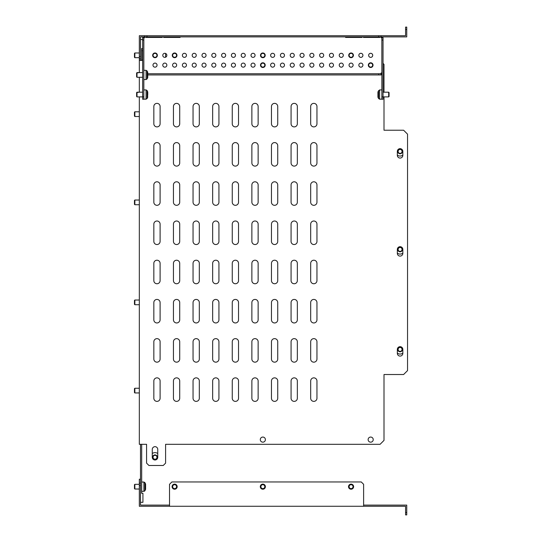 <?xml version="1.0" encoding="UTF-8"?>
<svg xmlns="http://www.w3.org/2000/svg" width="542" height="542" viewBox="0 0 542 542"><rect width="100%" height="100%" fill="white"/><g stroke="black" fill="none" stroke-linecap="round" stroke-linejoin="round"><path stroke-width="0.81" d="M370.681 57.371A2.039 2.039 0 0 0 372.72 55.331A2.039 2.039 0 0 0 370.681 53.292A2.039 2.039 0 0 0 368.641 55.331A2.039 2.039 0 0 0 370.681 57.371A2.039 2.039 0 0 1 368.641 55.331A2.039 2.039 0 0 1 370.681 53.292M360.877 67.174A2.039 2.039 0 0 0 362.916 65.135A2.039 2.039 0 0 0 360.877 63.096A2.039 2.039 0 0 0 358.838 65.135A2.039 2.039 0 0 0 360.877 67.174M360.877 57.371A2.039 2.039 0 0 0 362.916 55.331A2.039 2.039 0 0 0 360.877 53.292A2.039 2.039 0 0 0 358.838 55.331A2.039 2.039 0 0 0 360.877 57.371M351.074 67.174A2.039 2.039 0 0 0 353.113 65.135A2.039 2.039 0 0 0 351.074 63.096A2.039 2.039 0 0 0 349.034 65.135A2.039 2.039 0 0 0 351.074 67.174M341.27 67.174A2.039 2.039 0 0 0 343.31 65.135A2.039 2.039 0 0 0 341.27 63.096A2.039 2.039 0 0 0 339.231 65.135A2.039 2.039 0 0 0 341.27 67.174M341.27 57.371A2.039 2.039 0 0 0 343.31 55.331A2.039 2.039 0 0 0 341.27 53.292A2.039 2.039 0 0 0 339.231 55.331A2.039 2.039 0 0 0 341.27 57.371M331.467 67.174A2.039 2.039 0 0 0 333.506 65.135A2.039 2.039 0 0 0 331.467 63.096A2.039 2.039 0 0 0 329.428 65.135A2.039 2.039 0 0 0 331.467 67.174M331.467 57.371A2.039 2.039 0 0 0 333.506 55.331A2.039 2.039 0 0 0 331.467 53.292A2.039 2.039 0 0 0 329.428 55.331A2.039 2.039 0 0 0 331.467 57.371M321.663 67.174A2.039 2.039 0 0 0 323.703 65.135A2.039 2.039 0 0 0 321.663 63.096A2.039 2.039 0 0 0 319.624 65.135A2.039 2.039 0 0 0 321.663 67.174M321.663 57.371A2.039 2.039 0 0 0 323.703 55.331A2.039 2.039 0 0 0 321.663 53.292A2.039 2.039 0 0 0 319.624 55.331A2.039 2.039 0 0 0 321.663 57.371M311.86 67.174A2.039 2.039 0 0 0 313.899 65.135A2.039 2.039 0 0 0 311.86 63.096A2.039 2.039 0 0 0 309.821 65.135A2.039 2.039 0 0 0 311.86 67.174M311.86 57.371A2.039 2.039 0 0 0 313.899 55.331A2.039 2.039 0 0 0 311.86 53.292A2.039 2.039 0 0 0 309.821 55.331A2.039 2.039 0 0 0 311.86 57.371M302.057 67.174A2.039 2.039 0 0 0 304.096 65.135A2.039 2.039 0 0 0 302.057 63.096A2.039 2.039 0 0 0 300.017 65.135A2.039 2.039 0 0 0 302.057 67.174M302.057 57.371A2.039 2.039 0 0 0 304.096 55.331A2.039 2.039 0 0 0 302.057 53.292A2.039 2.039 0 0 0 300.017 55.331A2.039 2.039 0 0 0 302.057 57.371M292.253 67.174A2.039 2.039 0 0 0 294.292 65.135A2.039 2.039 0 0 0 292.253 63.096A2.039 2.039 0 0 0 290.214 65.135A2.039 2.039 0 0 0 292.253 67.174M292.253 57.371A2.039 2.039 0 0 0 294.292 55.331A2.039 2.039 0 0 0 292.253 53.292A2.039 2.039 0 0 0 290.214 55.331A2.039 2.039 0 0 0 292.253 57.371M282.45 67.174A2.039 2.039 0 0 0 284.489 65.135A2.039 2.039 0 0 0 282.45 63.096A2.039 2.039 0 0 0 280.41 65.135A2.039 2.039 0 0 0 282.45 67.174M282.45 57.371A2.039 2.039 0 0 0 284.489 55.331A2.039 2.039 0 0 0 282.45 53.292A2.039 2.039 0 0 0 280.41 55.331A2.039 2.039 0 0 0 282.45 57.371M272.646 67.174A2.039 2.039 0 0 0 274.686 65.135A2.039 2.039 0 0 0 272.646 63.096A2.039 2.039 0 0 0 270.607 65.135A2.039 2.039 0 0 0 272.646 67.174M272.646 57.371A2.039 2.039 0 0 0 274.686 55.331A2.039 2.039 0 0 0 272.646 53.292A2.039 2.039 0 0 0 270.607 55.331A2.039 2.039 0 0 0 272.646 57.371M253.039 67.174A2.039 2.039 0 0 0 255.079 65.135A2.039 2.039 0 0 0 253.039 63.096A2.039 2.039 0 0 0 251 65.135A2.039 2.039 0 0 0 253.039 67.174M253.039 57.371A2.039 2.039 0 0 0 255.079 55.331A2.039 2.039 0 0 0 253.039 53.292A2.039 2.039 0 0 0 251 55.331A2.039 2.039 0 0 0 253.039 57.371M243.236 67.174A2.039 2.039 0 0 0 245.275 65.135A2.039 2.039 0 0 0 243.236 63.096A2.039 2.039 0 0 0 241.197 65.135A2.039 2.039 0 0 0 243.236 67.174M243.236 57.371A2.039 2.039 0 0 0 245.275 55.331A2.039 2.039 0 0 0 243.236 53.292A2.039 2.039 0 0 0 241.197 55.331A2.039 2.039 0 0 0 243.236 57.371M233.433 67.174A2.039 2.039 0 0 0 235.472 65.135A2.039 2.039 0 0 0 233.433 63.096A2.039 2.039 0 0 0 231.393 65.135A2.039 2.039 0 0 0 233.433 67.174M233.433 57.371A2.039 2.039 0 0 0 235.472 55.331A2.039 2.039 0 0 0 233.433 53.292A2.039 2.039 0 0 0 231.393 55.331A2.039 2.039 0 0 0 233.433 57.371M223.629 67.174A2.039 2.039 0 0 0 225.668 65.135A2.039 2.039 0 0 0 223.629 63.096A2.039 2.039 0 0 0 221.59 65.135A2.039 2.039 0 0 0 223.629 67.174M223.629 57.371A2.039 2.039 0 0 0 225.668 55.331A2.039 2.039 0 0 0 223.629 53.292A2.039 2.039 0 0 0 221.59 55.331A2.039 2.039 0 0 0 223.629 57.371M213.826 67.174A2.039 2.039 0 0 0 215.865 65.135A2.039 2.039 0 0 0 213.826 63.096A2.039 2.039 0 0 0 211.787 65.135A2.039 2.039 0 0 0 213.826 67.174M213.826 57.371A2.039 2.039 0 0 0 215.865 55.331A2.039 2.039 0 0 0 213.826 53.292A2.039 2.039 0 0 0 211.787 55.331A2.039 2.039 0 0 0 213.826 57.371M204.022 67.174A2.039 2.039 0 0 0 206.062 65.135A2.039 2.039 0 0 0 204.022 63.096A2.039 2.039 0 0 0 201.99 65.135A2.039 2.039 0 0 0 204.022 67.174M204.022 57.371A2.039 2.039 0 0 0 206.062 55.331A2.039 2.039 0 0 0 204.022 53.292A2.039 2.039 0 0 0 201.99 55.331A2.039 2.039 0 0 0 204.022 57.371M194.226 67.174A2.039 2.039 0 0 0 196.258 65.135A2.039 2.039 0 0 0 194.226 63.096A2.039 2.039 0 0 0 192.186 65.135A2.039 2.039 0 0 0 194.226 67.174M194.226 57.371A2.039 2.039 0 0 0 196.258 55.331A2.039 2.039 0 0 0 194.226 53.292A2.039 2.039 0 0 0 192.186 55.331A2.039 2.039 0 0 0 194.226 57.371M184.422 67.174A2.039 2.039 0 0 0 186.462 65.135A2.039 2.039 0 0 0 184.422 63.096A2.039 2.039 0 0 0 182.383 65.135A2.039 2.039 0 0 0 184.422 67.174M184.422 57.371A2.039 2.039 0 0 0 186.462 55.331A2.039 2.039 0 0 0 184.422 53.292A2.039 2.039 0 0 0 182.383 55.331A2.039 2.039 0 0 0 184.422 57.371M174.619 67.174A2.039 2.039 0 0 0 176.658 65.135A2.039 2.039 0 0 0 174.619 63.096A2.039 2.039 0 0 0 172.58 65.135A2.039 2.039 0 0 0 174.619 67.174M164.815 67.174A2.039 2.039 0 0 0 166.855 65.135A2.039 2.039 0 0 0 164.815 63.096A2.039 2.039 0 0 0 162.776 65.135A2.039 2.039 0 0 0 164.815 67.174M164.815 57.371A2.039 2.039 0 0 0 166.855 55.331A2.039 2.039 0 0 0 164.815 53.292A2.039 2.039 0 0 0 162.776 55.331A2.039 2.039 0 0 0 164.815 57.371M155.012 67.174A2.039 2.039 0 0 0 157.051 65.135A2.039 2.039 0 0 0 155.012 63.096A2.039 2.039 0 0 0 152.973 65.135A2.039 2.039 0 0 0 155.012 67.174M153.047 457.258A1.958 1.958 0 0 0 155.012 459.216A1.958 1.958 0 0 0 156.97 457.258A1.958 1.958 0 0 0 155.012 455.3A1.958 1.958 0 0 0 153.047 457.258M152.654 457.258A2.351 2.351 0 0 0 155.012 459.609A2.351 2.351 0 0 0 157.363 457.258A2.351 2.351 0 0 0 155.012 454.907A2.351 2.351 0 0 0 152.654 457.258M157.756 453.532A4.627 4.627 0 0 0 152.268 453.532M398.234 348.777A1.958 1.958 0 0 0 399.44 351.277A1.958 1.958 0 0 0 401.94 350.071A1.958 1.958 0 0 0 400.734 347.571A1.958 1.958 0 0 0 398.234 348.777M397.869 348.648A2.351 2.351 0 0 0 399.312 351.643A2.351 2.351 0 0 0 402.306 350.2A2.351 2.351 0 0 0 400.863 347.205A2.351 2.351 0 0 0 397.869 348.648M398.126 249.435A1.958 1.958 0 0 0 400.084 251.393A1.958 1.958 0 0 0 402.049 249.435A1.958 1.958 0 0 0 400.084 247.47A1.958 1.958 0 0 0 398.126 249.435M397.733 249.435A2.351 2.351 0 0 0 400.084 251.786A2.351 2.351 0 0 0 402.442 249.435A2.351 2.351 0 0 0 400.084 247.077A2.351 2.351 0 0 0 397.733 249.435M398.126 151.401A1.958 1.958 0 0 0 400.084 153.366A1.958 1.958 0 0 0 402.049 151.401A1.958 1.958 0 0 0 400.084 149.443A1.958 1.958 0 0 0 398.126 151.401M397.733 151.401A2.351 2.351 0 0 0 400.084 153.759A2.351 2.351 0 0 0 402.442 151.401A2.351 2.351 0 0 0 400.084 149.05A2.351 2.351 0 0 0 397.733 151.401M134.856 388.241L134.856 392.95L134.463 392.557L134.463 388.634L134.856 388.241L139.328 388.241M134.856 304.719L139.328 304.719L134.856 304.719L134.463 304.333L134.856 304.719L134.856 300.017L139.328 300.017M134.463 300.41L134.856 300.017L134.463 300.41L134.463 304.333M134.856 116.476L134.856 111.828M134.463 116.09L134.463 112.214M134.856 200.025L134.463 200.418L134.463 204.341L134.856 204.734L134.856 200.025L139.328 200.025M134.856 204.734L139.328 204.734L134.856 204.734M310.681 398.241A3.137 3.137 0 0 0 313.818 401.378A3.137 3.137 0 0 0 316.955 398.241A3.137 3.137 0 0 1 313.818 401.378A3.137 3.137 0 0 1 310.681 398.241L310.681 380.992A3.137 3.137 0 0 1 313.818 377.855A3.137 3.137 0 0 1 316.955 380.992L316.955 398.241M310.681 359.034A3.137 3.137 0 0 0 313.818 362.171A3.137 3.137 0 0 0 316.955 359.034A3.137 3.137 0 0 1 313.818 362.171A3.137 3.137 0 0 1 310.681 359.034L310.681 341.778A3.137 3.137 0 0 1 313.818 338.642A3.137 3.137 0 0 1 316.955 341.778L316.955 359.034M310.681 319.821A3.137 3.137 0 0 0 313.818 322.957A3.137 3.137 0 0 0 316.955 319.821A3.137 3.137 0 0 1 313.818 322.957A3.137 3.137 0 0 1 310.681 319.821L310.681 302.565A3.137 3.137 0 0 1 313.818 299.428A3.137 3.137 0 0 1 316.955 302.565L316.955 319.821M310.681 280.607A3.137 3.137 0 0 0 313.818 283.744A3.137 3.137 0 0 0 316.955 280.607A3.137 3.137 0 0 1 313.818 283.744A3.137 3.137 0 0 1 310.681 280.607L310.681 263.351A3.137 3.137 0 0 1 313.818 260.214A3.137 3.137 0 0 1 316.955 263.351L316.955 280.607M310.681 241.393A3.137 3.137 0 0 0 313.818 244.53A3.137 3.137 0 0 0 316.955 241.393A3.137 3.137 0 0 1 313.818 244.53A3.137 3.137 0 0 1 310.681 241.393L310.681 224.144A3.137 3.137 0 0 1 313.818 221.007A3.137 3.137 0 0 1 316.955 224.144L316.955 241.393M310.681 202.18A3.137 3.137 0 0 0 313.818 205.316A3.137 3.137 0 0 0 316.955 202.18A3.137 3.137 0 0 1 313.818 205.316A3.137 3.137 0 0 1 310.681 202.18L310.681 184.93A3.137 3.137 0 0 1 313.818 181.794A3.137 3.137 0 0 1 316.955 184.93L316.955 202.18M310.681 162.973A3.137 3.137 0 0 0 313.818 166.109A3.137 3.137 0 0 0 316.955 162.973A3.137 3.137 0 0 1 313.818 166.109A3.137 3.137 0 0 1 310.681 162.973L310.681 145.717A3.137 3.137 0 0 1 313.818 142.58A3.137 3.137 0 0 1 316.955 145.717L316.955 162.973M310.681 123.759A3.137 3.137 0 0 0 313.818 126.896A3.137 3.137 0 0 0 316.955 123.759A3.137 3.137 0 0 1 313.818 126.896A3.137 3.137 0 0 1 310.681 123.759L310.681 106.503A3.137 3.137 0 0 1 313.818 103.366A3.137 3.137 0 0 1 316.955 106.503L316.955 123.759M291.074 398.241A3.137 3.137 0 0 0 294.211 401.378A3.137 3.137 0 0 0 297.348 398.241A3.137 3.137 0 0 1 294.211 401.378A3.137 3.137 0 0 1 291.074 398.241L291.074 380.992A3.137 3.137 0 0 1 294.211 377.855A3.137 3.137 0 0 1 297.348 380.992L297.348 398.241M291.074 359.034A3.137 3.137 0 0 0 294.211 362.171A3.137 3.137 0 0 0 297.348 359.034A3.137 3.137 0 0 1 294.211 362.171A3.137 3.137 0 0 1 291.074 359.034L291.074 341.778A3.137 3.137 0 0 1 294.211 338.642A3.137 3.137 0 0 1 297.348 341.778L297.348 359.034M291.074 319.821A3.137 3.137 0 0 0 294.211 322.957A3.137 3.137 0 0 0 297.348 319.821A3.137 3.137 0 0 1 294.211 322.957A3.137 3.137 0 0 1 291.074 319.821L291.074 302.565A3.137 3.137 0 0 1 294.211 299.428A3.137 3.137 0 0 1 297.348 302.565L297.348 319.821M291.074 280.607A3.137 3.137 0 0 0 294.211 283.744A3.137 3.137 0 0 0 297.348 280.607A3.137 3.137 0 0 1 294.211 283.744A3.137 3.137 0 0 1 291.074 280.607L291.074 263.351A3.137 3.137 0 0 1 294.211 260.214A3.137 3.137 0 0 1 297.348 263.351L297.348 280.607M291.074 241.393A3.137 3.137 0 0 0 294.211 244.53A3.137 3.137 0 0 0 297.348 241.393A3.137 3.137 0 0 1 294.211 244.53A3.137 3.137 0 0 1 291.074 241.393L291.074 224.144A3.137 3.137 0 0 1 294.211 221.007A3.137 3.137 0 0 1 297.348 224.144L297.348 241.393M291.074 202.18A3.137 3.137 0 0 0 294.211 205.316A3.137 3.137 0 0 0 297.348 202.18A3.137 3.137 0 0 1 294.211 205.316A3.137 3.137 0 0 1 291.074 202.18L291.074 184.93A3.137 3.137 0 0 1 294.211 181.794A3.137 3.137 0 0 1 297.348 184.93L297.348 202.18M291.074 162.973A3.137 3.137 0 0 0 294.211 166.109A3.137 3.137 0 0 0 297.348 162.973A3.137 3.137 0 0 1 294.211 166.109A3.137 3.137 0 0 1 291.074 162.973L291.074 145.717A3.137 3.137 0 0 1 294.211 142.58A3.137 3.137 0 0 1 297.348 145.717L297.348 162.973M291.074 123.759A3.137 3.137 0 0 0 294.211 126.896A3.137 3.137 0 0 0 297.348 123.759A3.137 3.137 0 0 1 294.211 126.896A3.137 3.137 0 0 1 291.074 123.759L291.074 106.503A3.137 3.137 0 0 1 294.211 103.366A3.137 3.137 0 0 1 297.348 106.503L297.348 123.759M271.467 398.241A3.137 3.137 0 0 0 274.604 401.378A3.137 3.137 0 0 0 277.741 398.241A3.137 3.137 0 0 1 274.604 401.378A3.137 3.137 0 0 1 271.467 398.241L271.467 380.992A3.137 3.137 0 0 1 274.604 377.855A3.137 3.137 0 0 1 277.741 380.992L277.741 398.241M271.467 359.034A3.137 3.137 0 0 0 274.604 362.171A3.137 3.137 0 0 0 277.741 359.034A3.137 3.137 0 0 1 274.604 362.171A3.137 3.137 0 0 1 271.467 359.034L271.467 341.778A3.137 3.137 0 0 1 274.604 338.642A3.137 3.137 0 0 1 277.741 341.778L277.741 359.034M271.467 319.821A3.137 3.137 0 0 0 274.604 322.957A3.137 3.137 0 0 0 277.741 319.821A3.137 3.137 0 0 1 274.604 322.957A3.137 3.137 0 0 1 271.467 319.821L271.467 302.565A3.137 3.137 0 0 1 274.604 299.428A3.137 3.137 0 0 1 277.741 302.565L277.741 319.821M271.467 280.607A3.137 3.137 0 0 0 274.604 283.744A3.137 3.137 0 0 0 277.741 280.607A3.137 3.137 0 0 1 274.604 283.744A3.137 3.137 0 0 1 271.467 280.607L271.467 263.351A3.137 3.137 0 0 1 274.604 260.214A3.137 3.137 0 0 1 277.741 263.351L277.741 280.607M271.467 202.18A3.137 3.137 0 0 0 274.604 205.316A3.137 3.137 0 0 0 277.741 202.18A3.137 3.137 0 0 1 274.604 205.316A3.137 3.137 0 0 1 271.467 202.18L271.467 184.93A3.137 3.137 0 0 1 274.604 181.794A3.137 3.137 0 0 1 277.741 184.93L277.741 202.18M271.467 162.973A3.137 3.137 0 0 0 274.604 166.109A3.137 3.137 0 0 0 277.741 162.973A3.137 3.137 0 0 1 274.604 166.109A3.137 3.137 0 0 1 271.467 162.973L271.467 145.717A3.137 3.137 0 0 1 274.604 142.58A3.137 3.137 0 0 1 277.741 145.717L277.741 162.973M271.467 123.759A3.137 3.137 0 0 0 274.604 126.896A3.137 3.137 0 0 0 277.741 123.759A3.137 3.137 0 0 1 274.604 126.896A3.137 3.137 0 0 1 271.467 123.759L271.467 106.503A3.137 3.137 0 0 1 274.604 103.366A3.137 3.137 0 0 1 277.741 106.503L277.741 123.759M251.867 398.241A3.137 3.137 0 0 0 255.004 401.378A3.137 3.137 0 0 0 258.141 398.241A3.137 3.137 0 0 1 255.004 401.378A3.137 3.137 0 0 1 251.867 398.241L251.867 380.992A3.137 3.137 0 0 1 255.004 377.855A3.137 3.137 0 0 1 258.141 380.992L258.141 398.241M251.867 359.034A3.137 3.137 0 0 0 255.004 362.171A3.137 3.137 0 0 0 258.141 359.034A3.137 3.137 0 0 1 255.004 362.171A3.137 3.137 0 0 1 251.867 359.034L251.867 341.778A3.137 3.137 0 0 1 255.004 338.642A3.137 3.137 0 0 1 258.141 341.778L258.141 359.034M251.867 319.821A3.137 3.137 0 0 0 255.004 322.957A3.137 3.137 0 0 0 258.141 319.821A3.137 3.137 0 0 1 255.004 322.957A3.137 3.137 0 0 1 251.867 319.821L251.867 302.565A3.137 3.137 0 0 1 255.004 299.428A3.137 3.137 0 0 1 258.141 302.565L258.141 319.821M251.867 280.607A3.137 3.137 0 0 0 255.004 283.744A3.137 3.137 0 0 0 258.141 280.607A3.137 3.137 0 0 1 255.004 283.744A3.137 3.137 0 0 1 251.867 280.607L251.867 263.351A3.137 3.137 0 0 1 255.004 260.214A3.137 3.137 0 0 1 258.141 263.351L258.141 280.607M251.867 202.18A3.137 3.137 0 0 0 255.004 205.316A3.137 3.137 0 0 0 258.141 202.18A3.137 3.137 0 0 1 255.004 205.316A3.137 3.137 0 0 1 251.867 202.18L251.867 184.93A3.137 3.137 0 0 1 255.004 181.794A3.137 3.137 0 0 1 258.141 184.93L258.141 202.18M251.867 162.973A3.137 3.137 0 0 0 255.004 166.109A3.137 3.137 0 0 0 258.141 162.973A3.137 3.137 0 0 1 255.004 166.109A3.137 3.137 0 0 1 251.867 162.973L251.867 145.717A3.137 3.137 0 0 1 255.004 142.58A3.137 3.137 0 0 1 258.141 145.717L258.141 162.973M251.867 123.759A3.137 3.137 0 0 0 255.004 126.896A3.137 3.137 0 0 0 258.141 123.759A3.137 3.137 0 0 1 255.004 126.896A3.137 3.137 0 0 1 251.867 123.759L251.867 106.503A3.137 3.137 0 0 1 255.004 103.366A3.137 3.137 0 0 1 258.141 106.503L258.141 123.759M232.261 398.241A3.137 3.137 0 0 0 235.397 401.378A3.137 3.137 0 0 0 238.534 398.241A3.137 3.137 0 0 1 235.397 401.378A3.137 3.137 0 0 1 232.261 398.241L232.261 380.992A3.137 3.137 0 0 1 235.397 377.855A3.137 3.137 0 0 1 238.534 380.992L238.534 398.241M232.261 359.034A3.137 3.137 0 0 0 235.397 362.171A3.137 3.137 0 0 0 238.534 359.034A3.137 3.137 0 0 1 235.397 362.171A3.137 3.137 0 0 1 232.261 359.034L232.261 341.778A3.137 3.137 0 0 1 235.397 338.642A3.137 3.137 0 0 1 238.534 341.778L238.534 359.034M232.261 319.821A3.137 3.137 0 0 0 235.397 322.957A3.137 3.137 0 0 0 238.534 319.821A3.137 3.137 0 0 1 235.397 322.957A3.137 3.137 0 0 1 232.261 319.821L232.261 302.565A3.137 3.137 0 0 1 235.397 299.428A3.137 3.137 0 0 1 238.534 302.565L238.534 319.821M232.261 280.607A3.137 3.137 0 0 0 235.397 283.744A3.137 3.137 0 0 0 238.534 280.607A3.137 3.137 0 0 1 235.397 283.744A3.137 3.137 0 0 1 232.261 280.607L232.261 263.351A3.137 3.137 0 0 1 235.397 260.214A3.137 3.137 0 0 1 238.534 263.351L238.534 280.607M232.261 241.393A3.137 3.137 0 0 0 235.397 244.53A3.137 3.137 0 0 0 238.534 241.393A3.137 3.137 0 0 1 235.397 244.53A3.137 3.137 0 0 1 232.261 241.393L232.261 224.144A3.137 3.137 0 0 1 235.397 221.007A3.137 3.137 0 0 1 238.534 224.144L238.534 241.393M232.261 202.18A3.137 3.137 0 0 0 235.397 205.316A3.137 3.137 0 0 0 238.534 202.18A3.137 3.137 0 0 1 235.397 205.316A3.137 3.137 0 0 1 232.261 202.18L232.261 184.93A3.137 3.137 0 0 1 235.397 181.794A3.137 3.137 0 0 1 238.534 184.93L238.534 202.18M232.261 162.973A3.137 3.137 0 0 0 235.397 166.109A3.137 3.137 0 0 0 238.534 162.973A3.137 3.137 0 0 1 235.397 166.109A3.137 3.137 0 0 1 232.261 162.973L232.261 145.717A3.137 3.137 0 0 1 235.397 142.58A3.137 3.137 0 0 1 238.534 145.717L238.534 162.973M232.261 123.759A3.137 3.137 0 0 0 235.397 126.896A3.137 3.137 0 0 0 238.534 123.759A3.137 3.137 0 0 1 235.397 126.896A3.137 3.137 0 0 1 232.261 123.759L232.261 106.503A3.137 3.137 0 0 1 235.397 103.366A3.137 3.137 0 0 1 238.534 106.503L238.534 123.759M212.654 398.241A3.137 3.137 0 0 0 215.791 401.378A3.137 3.137 0 0 0 218.927 398.241A3.137 3.137 0 0 1 215.791 401.378A3.137 3.137 0 0 1 212.654 398.241L212.654 380.992A3.137 3.137 0 0 1 215.791 377.855A3.137 3.137 0 0 1 218.927 380.992L218.927 398.241M212.654 359.034A3.137 3.137 0 0 0 215.791 362.171A3.137 3.137 0 0 0 218.927 359.034A3.137 3.137 0 0 1 215.791 362.171A3.137 3.137 0 0 1 212.654 359.034L212.654 341.778A3.137 3.137 0 0 1 215.791 338.642A3.137 3.137 0 0 1 218.927 341.778L218.927 359.034M212.654 319.821A3.137 3.137 0 0 0 215.791 322.957A3.137 3.137 0 0 0 218.927 319.821A3.137 3.137 0 0 1 215.791 322.957A3.137 3.137 0 0 1 212.654 319.821L212.654 302.565A3.137 3.137 0 0 1 215.791 299.428A3.137 3.137 0 0 1 218.927 302.565L218.927 319.821M212.654 280.607A3.137 3.137 0 0 0 215.791 283.744A3.137 3.137 0 0 0 218.927 280.607A3.137 3.137 0 0 1 215.791 283.744A3.137 3.137 0 0 1 212.654 280.607L212.654 263.351A3.137 3.137 0 0 1 215.791 260.214A3.137 3.137 0 0 1 218.927 263.351L218.927 280.607M212.654 241.393A3.137 3.137 0 0 0 215.791 244.53A3.137 3.137 0 0 0 218.927 241.393A3.137 3.137 0 0 1 215.791 244.53A3.137 3.137 0 0 1 212.654 241.393L212.654 224.144A3.137 3.137 0 0 1 215.791 221.007A3.137 3.137 0 0 1 218.927 224.144L218.927 241.393M212.654 202.18A3.137 3.137 0 0 0 215.791 205.316A3.137 3.137 0 0 0 218.927 202.18A3.137 3.137 0 0 1 215.791 205.316A3.137 3.137 0 0 1 212.654 202.18L212.654 184.93A3.137 3.137 0 0 1 215.791 181.794A3.137 3.137 0 0 1 218.927 184.93L218.927 202.18M212.654 162.973A3.137 3.137 0 0 0 215.791 166.109A3.137 3.137 0 0 0 218.927 162.973A3.137 3.137 0 0 1 215.791 166.109A3.137 3.137 0 0 1 212.654 162.973L212.654 145.717A3.137 3.137 0 0 1 215.791 142.58A3.137 3.137 0 0 1 218.927 145.717L218.927 162.973M212.654 123.759A3.137 3.137 0 0 0 215.791 126.896A3.137 3.137 0 0 0 218.927 123.759A3.137 3.137 0 0 1 215.791 126.896A3.137 3.137 0 0 1 212.654 123.759L212.654 106.503A3.137 3.137 0 0 1 215.791 103.366A3.137 3.137 0 0 1 218.927 106.503L218.927 123.759M193.047 398.241A3.137 3.137 0 0 0 196.184 401.378A3.137 3.137 0 0 0 199.32 398.241A3.137 3.137 0 0 1 196.184 401.378A3.137 3.137 0 0 1 193.047 398.241L193.047 380.992A3.137 3.137 0 0 1 196.184 377.855A3.137 3.137 0 0 1 199.32 380.992L199.32 398.241M193.047 359.034A3.137 3.137 0 0 0 196.184 362.171A3.137 3.137 0 0 0 199.32 359.034A3.137 3.137 0 0 1 196.184 362.171A3.137 3.137 0 0 1 193.047 359.034L193.047 341.778A3.137 3.137 0 0 1 196.184 338.642A3.137 3.137 0 0 1 199.32 341.778L199.32 359.034M193.047 319.821A3.137 3.137 0 0 0 196.184 322.957A3.137 3.137 0 0 0 199.32 319.821A3.137 3.137 0 0 1 196.184 322.957A3.137 3.137 0 0 1 193.047 319.821L193.047 302.565A3.137 3.137 0 0 1 196.184 299.428A3.137 3.137 0 0 1 199.32 302.565L199.32 319.821M193.047 280.607A3.137 3.137 0 0 0 196.184 283.744A3.137 3.137 0 0 0 199.32 280.607A3.137 3.137 0 0 1 196.184 283.744A3.137 3.137 0 0 1 193.047 280.607L193.047 263.351A3.137 3.137 0 0 1 196.184 260.214A3.137 3.137 0 0 1 199.32 263.351L199.32 280.607M193.047 202.18A3.137 3.137 0 0 0 196.184 205.316A3.137 3.137 0 0 0 199.32 202.18A3.137 3.137 0 0 1 196.184 205.316A3.137 3.137 0 0 1 193.047 202.18L193.047 184.93A3.137 3.137 0 0 1 196.184 181.794A3.137 3.137 0 0 1 199.32 184.93L199.32 202.18M193.047 162.973A3.137 3.137 0 0 0 196.184 166.109A3.137 3.137 0 0 0 199.32 162.973A3.137 3.137 0 0 1 196.184 166.109A3.137 3.137 0 0 1 193.047 162.973L193.047 145.717A3.137 3.137 0 0 1 196.184 142.58A3.137 3.137 0 0 1 199.32 145.717L199.32 162.973M193.047 123.759A3.137 3.137 0 0 0 196.184 126.896A3.137 3.137 0 0 0 199.32 123.759A3.137 3.137 0 0 1 196.184 126.896A3.137 3.137 0 0 1 193.047 123.759L193.047 106.503A3.137 3.137 0 0 1 196.184 103.366A3.137 3.137 0 0 1 199.32 106.503L199.32 123.759M173.44 398.241A3.137 3.137 0 0 0 176.577 401.378A3.137 3.137 0 0 0 179.714 398.241A3.137 3.137 0 0 1 176.577 401.378A3.137 3.137 0 0 1 173.44 398.241L173.44 380.992A3.137 3.137 0 0 1 176.577 377.855A3.137 3.137 0 0 1 179.714 380.992L179.714 398.241M173.44 359.034A3.137 3.137 0 0 0 176.577 362.171A3.137 3.137 0 0 0 179.714 359.034A3.137 3.137 0 0 1 176.577 362.171A3.137 3.137 0 0 1 173.44 359.034L173.44 341.778A3.137 3.137 0 0 1 176.577 338.642A3.137 3.137 0 0 1 179.714 341.778L179.714 359.034M173.44 319.821A3.137 3.137 0 0 0 176.577 322.957A3.137 3.137 0 0 0 179.714 319.821A3.137 3.137 0 0 1 176.577 322.957A3.137 3.137 0 0 1 173.44 319.821L173.44 302.565A3.137 3.137 0 0 1 176.577 299.428A3.137 3.137 0 0 1 179.714 302.565L179.714 319.821M173.44 280.607A3.137 3.137 0 0 0 176.577 283.744A3.137 3.137 0 0 0 179.714 280.607A3.137 3.137 0 0 1 176.577 283.744A3.137 3.137 0 0 1 173.44 280.607L173.44 263.351A3.137 3.137 0 0 1 176.577 260.214A3.137 3.137 0 0 1 179.714 263.351L179.714 280.607M173.44 241.393A3.137 3.137 0 0 0 176.577 244.53A3.137 3.137 0 0 0 179.714 241.393A3.137 3.137 0 0 1 176.577 244.53A3.137 3.137 0 0 1 173.44 241.393L173.44 224.144A3.137 3.137 0 0 1 176.577 221.007A3.137 3.137 0 0 1 179.714 224.144L179.714 241.393M173.44 202.18A3.137 3.137 0 0 0 176.577 205.316A3.137 3.137 0 0 0 179.714 202.18A3.137 3.137 0 0 1 176.577 205.316A3.137 3.137 0 0 1 173.44 202.18L173.44 184.93A3.137 3.137 0 0 1 176.577 181.794A3.137 3.137 0 0 1 179.714 184.93L179.714 202.18M173.44 162.973A3.137 3.137 0 0 0 176.577 166.109A3.137 3.137 0 0 0 179.714 162.973A3.137 3.137 0 0 1 176.577 166.109A3.137 3.137 0 0 1 173.44 162.973L173.44 145.717A3.137 3.137 0 0 1 176.577 142.58A3.137 3.137 0 0 1 179.714 145.717L179.714 162.973M173.44 123.759A3.137 3.137 0 0 0 176.577 126.896A3.137 3.137 0 0 0 179.714 123.759A3.137 3.137 0 0 1 176.577 126.896A3.137 3.137 0 0 1 173.44 123.759L173.44 106.503A3.137 3.137 0 0 1 176.577 103.366A3.137 3.137 0 0 1 179.714 106.503L179.714 123.759M153.833 398.241A3.137 3.137 0 0 0 156.97 401.378A3.137 3.137 0 0 0 160.107 398.241A3.137 3.137 0 0 1 156.97 401.378A3.137 3.137 0 0 1 153.833 398.241L153.833 380.992A3.137 3.137 0 0 1 156.97 377.855A3.137 3.137 0 0 1 160.107 380.992L160.107 398.241M153.833 359.034A3.137 3.137 0 0 0 156.97 362.171A3.137 3.137 0 0 0 160.107 359.034A3.137 3.137 0 0 1 156.97 362.171A3.137 3.137 0 0 1 153.833 359.034L153.833 341.778A3.137 3.137 0 0 1 156.97 338.642A3.137 3.137 0 0 1 160.107 341.778L160.107 359.034M153.833 319.821A3.137 3.137 0 0 0 156.97 322.957A3.137 3.137 0 0 0 160.107 319.821A3.137 3.137 0 0 1 156.97 322.957A3.137 3.137 0 0 1 153.833 319.821L153.833 302.565A3.137 3.137 0 0 1 156.97 299.428A3.137 3.137 0 0 1 160.107 302.565L160.107 319.821M153.833 280.607A3.137 3.137 0 0 0 156.97 283.744A3.137 3.137 0 0 0 160.107 280.607A3.137 3.137 0 0 1 156.97 283.744A3.137 3.137 0 0 1 153.833 280.607L153.833 263.351A3.137 3.137 0 0 1 156.97 260.214A3.137 3.137 0 0 1 160.107 263.351L160.107 280.607M153.833 241.393A3.137 3.137 0 0 0 156.97 244.53A3.137 3.137 0 0 0 160.107 241.393A3.137 3.137 0 0 1 156.97 244.53A3.137 3.137 0 0 1 153.833 241.393L153.833 224.144A3.137 3.137 0 0 1 156.97 221.007A3.137 3.137 0 0 1 160.107 224.144L160.107 241.393M153.833 202.18A3.137 3.137 0 0 0 156.97 205.316A3.137 3.137 0 0 0 160.107 202.18A3.137 3.137 0 0 1 156.97 205.316A3.137 3.137 0 0 1 153.833 202.18L153.833 184.93A3.137 3.137 0 0 1 156.97 181.794A3.137 3.137 0 0 1 160.107 184.93L160.107 202.18M397.34 155.324A2.744 2.744 0 0 0 400.084 158.068A2.744 2.744 0 0 0 402.835 155.324A2.744 2.744 0 0 1 400.084 158.068A2.744 2.744 0 0 1 397.34 155.324L397.34 151.401A2.744 2.744 0 0 1 400.084 148.657A2.744 2.744 0 0 1 402.835 151.401L402.835 155.324M397.34 353.343A2.744 2.744 0 0 0 400.084 356.087A2.744 2.744 0 0 0 402.835 353.343A2.744 2.744 0 0 1 400.084 356.087A2.744 2.744 0 0 1 397.34 353.343L397.34 349.427A2.744 2.744 0 0 1 400.084 346.677A2.744 2.744 0 0 1 402.835 349.427L402.835 353.343M153.833 123.759A3.137 3.137 0 0 0 156.97 126.896A3.137 3.137 0 0 0 160.107 123.759A3.137 3.137 0 0 1 156.97 126.896A3.137 3.137 0 0 1 153.833 123.759L153.833 106.503A3.137 3.137 0 0 1 156.97 103.366A3.137 3.137 0 0 1 160.107 106.503L160.107 123.759M152.268 449.413A2.744 2.744 0 0 1 155.012 446.669A2.744 2.744 0 0 1 157.756 449.413L157.756 457.258A2.744 2.744 0 0 1 155.012 460.002A2.744 2.744 0 0 1 152.268 457.258L152.268 449.413A2.744 2.744 0 0 1 155.012 446.669A2.744 2.744 0 0 1 157.756 449.413M153.833 162.973A3.137 3.137 0 0 0 156.97 166.109A3.137 3.137 0 0 0 160.107 162.973A3.137 3.137 0 0 1 156.97 166.109A3.137 3.137 0 0 1 153.833 162.973L153.833 145.717A3.137 3.137 0 0 1 156.97 142.58A3.137 3.137 0 0 1 160.107 145.717L160.107 162.973M353.425 486.669A2.351 2.351 0 0 0 351.074 484.318A2.351 2.351 0 0 0 348.716 486.669A2.351 2.351 0 0 0 351.074 489.019A2.351 2.351 0 0 0 353.425 486.669M349.109 486.669A1.958 1.958 0 0 0 351.074 488.627A1.958 1.958 0 0 0 353.032 486.669A1.958 1.958 0 0 0 351.074 484.704A1.958 1.958 0 0 0 349.109 486.669M265.194 486.669A2.351 2.351 0 0 0 262.843 484.318A2.351 2.351 0 0 0 260.492 486.669A2.351 2.351 0 0 0 262.843 489.019A2.351 2.351 0 0 0 265.194 486.669M260.885 486.669A1.958 1.958 0 0 0 262.843 488.627A1.958 1.958 0 0 0 264.808 486.669A1.958 1.958 0 0 0 262.843 484.704A1.958 1.958 0 0 0 260.885 486.669M176.97 486.669A2.351 2.351 0 0 0 174.619 484.318A2.351 2.351 0 0 0 172.261 486.669A2.351 2.351 0 0 0 174.619 489.019A2.351 2.351 0 0 0 176.97 486.669M172.654 486.669A1.958 1.958 0 0 0 174.619 488.627A1.958 1.958 0 0 0 176.577 486.669A1.958 1.958 0 0 0 174.619 484.704A1.958 1.958 0 0 0 172.654 486.669M134.856 484.318L134.463 484.704L134.856 484.318L134.856 489.019L134.463 488.627L134.856 489.019L134.463 488.627L134.463 484.704L134.856 484.318L139.328 484.318M145.602 488.715L144.951 490.659L145.602 489.121A1.179 1.179 0 0 1 145.466 489.67L145.466 483.667L143.908 482.041L141.679 482.041M145.466 489.67L144.951 490.659A1.179 1.179 0 0 1 143.908 491.296L143.908 482.041L144.951 482.671L144.951 490.659L143.908 491.296L141.679 491.296M145.602 488.071L145.602 486.025M145.602 489.121L145.602 484.209L144.951 482.671M142.661 50.711L141.679 50.711M142.661 59.966L141.679 59.966M134.856 52.98L134.463 53.373L134.463 57.296L134.856 57.689L134.856 52.98L139.328 52.98M134.856 57.689L139.328 57.689M174.619 489.216A2.547 2.547 0 0 1 172.065 486.669A2.547 2.547 0 0 1 174.619 484.121A2.547 2.547 0 0 1 177.166 486.669A2.547 2.547 0 0 1 174.619 489.216M262.843 489.216A2.547 2.547 0 0 1 260.296 486.669A2.547 2.547 0 0 1 262.843 484.121A2.547 2.547 0 0 1 265.39 486.669A2.547 2.547 0 0 1 262.843 489.216M351.074 489.216A2.547 2.547 0 0 1 348.52 486.669A2.547 2.547 0 0 1 351.074 484.121A2.547 2.547 0 0 1 353.621 486.669A2.547 2.547 0 0 1 351.074 489.216M134.856 392.95L139.328 392.95L134.856 392.95M134.856 116.503L139.328 116.503L134.856 116.503L134.463 116.11M370.681 442.164A2.547 2.547 0 0 1 368.126 439.609A2.547 2.547 0 0 1 370.681 437.062A2.547 2.547 0 0 1 373.228 439.609A2.547 2.547 0 0 1 370.681 442.164M262.843 442.164A2.547 2.547 0 0 1 260.296 439.609A2.547 2.547 0 0 1 262.843 437.062A2.547 2.547 0 0 1 265.39 439.609A2.547 2.547 0 0 1 262.843 442.164M400.084 246.691A2.744 2.744 0 0 1 402.835 249.435L402.835 253.351A2.744 2.744 0 0 1 400.084 256.102A2.744 2.744 0 0 1 397.34 253.351L397.34 249.435A2.744 2.744 0 0 1 400.084 246.691M196.184 221.007A3.137 3.137 0 0 1 199.32 224.144L199.32 241.393A3.137 3.137 0 0 1 196.184 244.53A3.137 3.137 0 0 1 193.047 241.393L193.047 224.144A3.137 3.137 0 0 1 196.184 221.007M255.004 221.007A3.137 3.137 0 0 1 258.141 224.144L258.141 241.393A3.137 3.137 0 0 1 255.004 244.53A3.137 3.137 0 0 1 251.867 241.393L251.867 224.144A3.137 3.137 0 0 1 255.004 221.007M274.604 221.007A3.137 3.137 0 0 1 277.741 224.144L277.741 241.393A3.137 3.137 0 0 1 274.604 244.53A3.137 3.137 0 0 1 271.467 241.393L271.467 224.144A3.137 3.137 0 0 1 274.604 221.007M264.787 64.891A1.958 1.958 0 0 0 262.599 63.19A1.958 1.958 0 0 0 260.898 65.379A1.958 1.958 0 0 0 263.087 67.079A1.958 1.958 0 0 0 264.787 64.891M265.18 64.844A2.351 2.351 0 0 0 262.552 62.804A2.351 2.351 0 0 0 260.512 65.426A2.351 2.351 0 0 0 263.134 67.472A2.351 2.351 0 0 0 265.18 64.844M368.716 65.135A1.958 1.958 0 0 0 370.681 67.1A1.958 1.958 0 0 0 372.639 65.135A1.958 1.958 0 0 0 370.681 63.177A1.958 1.958 0 0 0 368.716 65.135M368.323 65.135A2.351 2.351 0 0 0 370.681 67.486A2.351 2.351 0 0 0 373.031 65.135A2.351 2.351 0 0 0 370.681 62.784A2.351 2.351 0 0 0 368.323 65.135M154.863 57.289A1.958 1.958 0 0 0 156.963 55.48A1.958 1.958 0 0 0 155.154 53.38A1.958 1.958 0 0 0 153.054 55.189A1.958 1.958 0 0 0 154.863 57.289M154.836 57.682A2.351 2.351 0 0 0 157.356 55.508A2.351 2.351 0 0 0 155.188 52.987A2.351 2.351 0 0 0 152.661 55.155A2.351 2.351 0 0 0 154.836 57.682M349.109 55.331A1.958 1.958 0 0 0 351.074 57.296A1.958 1.958 0 0 0 353.032 55.331A1.958 1.958 0 0 0 351.074 53.373A1.958 1.958 0 0 0 349.109 55.331M348.716 55.331A2.351 2.351 0 0 0 351.074 57.682A2.351 2.351 0 0 0 353.425 55.331A2.351 2.351 0 0 0 351.074 52.98A2.351 2.351 0 0 0 348.716 55.331M262.707 53.373A1.958 1.958 0 0 0 260.885 55.467A1.958 1.958 0 0 0 262.978 57.289A1.958 1.958 0 0 0 264.801 55.203A1.958 1.958 0 0 0 262.707 53.373M262.687 52.987A2.351 2.351 0 0 0 260.499 55.494A2.351 2.351 0 0 0 263.005 57.682A2.351 2.351 0 0 0 265.194 55.176A2.351 2.351 0 0 0 262.687 52.987M176.367 54.457A1.958 1.958 0 0 0 173.738 53.577A1.958 1.958 0 0 0 172.864 56.212A1.958 1.958 0 0 0 175.493 57.086A1.958 1.958 0 0 0 176.367 54.457M176.719 54.281A2.351 2.351 0 0 0 173.562 53.231A2.351 2.351 0 0 0 172.512 56.388A2.351 2.351 0 0 0 175.669 57.438A2.351 2.351 0 0 0 176.719 54.281M136.618 96.503L137.011 96.896L136.618 96.503L136.618 92.587L139.328 92.194L139.328 77.289M142.661 40.04L143.833 40.04L143.833 37.689L142.661 37.689L142.661 96.896L143.833 96.896L143.833 99.254L142.661 99.254L142.661 96.896L137.011 96.896L137.011 92.194L142.661 92.194M147.756 94.66L147.756 92.086L147.756 94.66M136.618 76.896L137.011 77.289L136.618 76.896L136.618 72.98L139.328 72.587L139.328 56.51L140.5 56.51L140.5 58.861L139.328 58.861M142.661 77.289L137.011 77.289L137.011 72.587L142.661 72.587M147.756 77.093L147.756 72.784M147.756 77.025L147.756 72.852M389.068 96.503L388.675 96.896L388.675 92.194L389.068 92.587L389.068 96.503L388.675 96.896L383.031 96.896L383.031 99.254L381.853 99.254L381.853 96.896L383.031 96.896L383.031 40.04L381.853 40.04L381.853 37.689L383.031 37.689L383.031 40.04M377.93 92.458L377.93 96.7M165.595 53.448L165.595 57.215M139.328 60.433L142.661 60.433M384.007 96.896L384.007 130.229L403.614 130.229L407.537 134.152L407.537 370.599L403.614 374.522L384.007 374.522L384.007 440.395L380.091 444.318L165.595 444.318L165.595 463.139L163.244 465.49L148.935 465.49L146.577 463.139L146.577 444.318L139.328 444.318L139.328 96.896M383.031 63.373L384.007 64.349L384.007 92.194L388.675 92.194L383.031 92.194M139.328 483.139L140.5 483.139L140.5 485.49L139.328 485.49L139.328 479.216L140.5 479.216M169.517 505.097L140.5 505.097L140.5 485.49M406.751 512.549L406.751 514.9L405.579 514.9L405.579 512.549L406.751 512.549L406.751 505.097L363.621 505.097M405.579 512.549L405.579 506.275L139.328 506.275L139.328 485.49M363.621 506.275L363.621 484.318L361.263 481.96L171.868 481.96L169.517 484.318L169.517 506.275M146.577 444.318L141.679 444.318L141.679 493.295L142.932 493.295L142.932 502.312L140.5 502.312M141.679 60.433L141.679 48.556L142.661 48.556M140.5 39.532L142.661 39.532M140.5 60.433L140.5 58.861M140.5 483.139L140.5 444.318M406.751 27.1L406.751 29.451L405.579 29.451L405.579 27.1L406.751 27.1M139.328 56.51L139.328 35.725L146.97 35.725L146.97 36.903L144.619 36.903L144.619 35.725M140.5 56.51L140.5 36.903L144.619 36.903L144.619 37.689L143.833 37.689M406.751 29.451L406.751 36.903L378.716 36.903L378.716 35.725L405.579 35.725L405.579 29.451M160.107 145.717A3.137 3.137 0 0 0 156.97 142.58A3.137 3.137 0 0 0 153.833 145.717M160.107 106.503A3.137 3.137 0 0 0 156.97 103.366A3.137 3.137 0 0 0 153.833 106.503M160.107 184.93A3.137 3.137 0 0 0 156.97 181.794A3.137 3.137 0 0 0 153.833 184.93M160.107 224.144A3.137 3.137 0 0 0 156.97 221.007A3.137 3.137 0 0 0 153.833 224.144M160.107 263.351A3.137 3.137 0 0 0 156.97 260.214A3.137 3.137 0 0 0 153.833 263.351M160.107 302.565A3.137 3.137 0 0 0 156.97 299.428A3.137 3.137 0 0 0 153.833 302.565M160.107 341.778A3.137 3.137 0 0 0 156.97 338.642A3.137 3.137 0 0 0 153.833 341.778M160.107 380.992A3.137 3.137 0 0 0 156.97 377.855A3.137 3.137 0 0 0 153.833 380.992M179.714 106.503A3.137 3.137 0 0 0 176.577 103.366A3.137 3.137 0 0 0 173.44 106.503M179.714 145.717A3.137 3.137 0 0 0 176.577 142.58A3.137 3.137 0 0 0 173.44 145.717M179.714 184.93A3.137 3.137 0 0 0 176.577 181.794A3.137 3.137 0 0 0 173.44 184.93M179.714 224.144A3.137 3.137 0 0 0 176.577 221.007A3.137 3.137 0 0 0 173.44 224.144M179.714 263.351A3.137 3.137 0 0 0 176.577 260.214A3.137 3.137 0 0 0 173.44 263.351M179.714 302.565A3.137 3.137 0 0 0 176.577 299.428A3.137 3.137 0 0 0 173.44 302.565M179.714 341.778A3.137 3.137 0 0 0 176.577 338.642A3.137 3.137 0 0 0 173.44 341.778M179.714 380.992A3.137 3.137 0 0 0 176.577 377.855A3.137 3.137 0 0 0 173.44 380.992M199.32 106.503A3.137 3.137 0 0 0 196.184 103.366A3.137 3.137 0 0 0 193.047 106.503M199.32 145.717A3.137 3.137 0 0 0 196.184 142.58A3.137 3.137 0 0 0 193.047 145.717M199.32 184.93A3.137 3.137 0 0 0 196.184 181.794A3.137 3.137 0 0 0 193.047 184.93M199.32 224.144A3.137 3.137 0 0 0 196.184 221.007A3.137 3.137 0 0 0 193.047 224.144M199.32 263.351A3.137 3.137 0 0 0 196.184 260.214A3.137 3.137 0 0 0 193.047 263.351M199.32 302.565A3.137 3.137 0 0 0 196.184 299.428A3.137 3.137 0 0 0 193.047 302.565M199.32 341.778A3.137 3.137 0 0 0 196.184 338.642A3.137 3.137 0 0 0 193.047 341.778M199.32 380.992A3.137 3.137 0 0 0 196.184 377.855A3.137 3.137 0 0 0 193.047 380.992M218.927 106.503A3.137 3.137 0 0 0 215.791 103.366A3.137 3.137 0 0 0 212.654 106.503M218.927 145.717A3.137 3.137 0 0 0 215.791 142.58A3.137 3.137 0 0 0 212.654 145.717M218.927 184.93A3.137 3.137 0 0 0 215.791 181.794A3.137 3.137 0 0 0 212.654 184.93M218.927 224.144A3.137 3.137 0 0 0 215.791 221.007A3.137 3.137 0 0 0 212.654 224.144M218.927 263.351A3.137 3.137 0 0 0 215.791 260.214A3.137 3.137 0 0 0 212.654 263.351M218.927 302.565A3.137 3.137 0 0 0 215.791 299.428A3.137 3.137 0 0 0 212.654 302.565M218.927 341.778A3.137 3.137 0 0 0 215.791 338.642A3.137 3.137 0 0 0 212.654 341.778M218.927 380.992A3.137 3.137 0 0 0 215.791 377.855A3.137 3.137 0 0 0 212.654 380.992M238.534 106.503A3.137 3.137 0 0 0 235.397 103.366A3.137 3.137 0 0 0 232.261 106.503M238.534 145.717A3.137 3.137 0 0 0 235.397 142.58A3.137 3.137 0 0 0 232.261 145.717M238.534 184.93A3.137 3.137 0 0 0 235.397 181.794A3.137 3.137 0 0 0 232.261 184.93M238.534 224.144A3.137 3.137 0 0 0 235.397 221.007A3.137 3.137 0 0 0 232.261 224.144M238.534 263.351A3.137 3.137 0 0 0 235.397 260.214A3.137 3.137 0 0 0 232.261 263.351M238.534 302.565A3.137 3.137 0 0 0 235.397 299.428A3.137 3.137 0 0 0 232.261 302.565M238.534 341.778A3.137 3.137 0 0 0 235.397 338.642A3.137 3.137 0 0 0 232.261 341.778M238.534 380.992A3.137 3.137 0 0 0 235.397 377.855A3.137 3.137 0 0 0 232.261 380.992M258.141 106.503A3.137 3.137 0 0 0 255.004 103.366A3.137 3.137 0 0 0 251.867 106.503M258.141 145.717A3.137 3.137 0 0 0 255.004 142.58A3.137 3.137 0 0 0 251.867 145.717M258.141 184.93A3.137 3.137 0 0 0 255.004 181.794A3.137 3.137 0 0 0 251.867 184.93M258.141 224.144A3.137 3.137 0 0 0 255.004 221.007A3.137 3.137 0 0 0 251.867 224.144M258.141 263.351A3.137 3.137 0 0 0 255.004 260.214A3.137 3.137 0 0 0 251.867 263.351M258.141 302.565A3.137 3.137 0 0 0 255.004 299.428A3.137 3.137 0 0 0 251.867 302.565M258.141 341.778A3.137 3.137 0 0 0 255.004 338.642A3.137 3.137 0 0 0 251.867 341.778M258.141 380.992A3.137 3.137 0 0 0 255.004 377.855A3.137 3.137 0 0 0 251.867 380.992M277.741 106.503A3.137 3.137 0 0 0 274.604 103.366A3.137 3.137 0 0 0 271.467 106.503M277.741 145.717A3.137 3.137 0 0 0 274.604 142.58A3.137 3.137 0 0 0 271.467 145.717M277.741 184.93A3.137 3.137 0 0 0 274.604 181.794A3.137 3.137 0 0 0 271.467 184.93M277.741 224.144A3.137 3.137 0 0 0 274.604 221.007A3.137 3.137 0 0 0 271.467 224.144M277.741 263.351A3.137 3.137 0 0 0 274.604 260.214A3.137 3.137 0 0 0 271.467 263.351M277.741 302.565A3.137 3.137 0 0 0 274.604 299.428A3.137 3.137 0 0 0 271.467 302.565M277.741 341.778A3.137 3.137 0 0 0 274.604 338.642A3.137 3.137 0 0 0 271.467 341.778M277.741 380.992A3.137 3.137 0 0 0 274.604 377.855A3.137 3.137 0 0 0 271.467 380.992M297.348 106.503A3.137 3.137 0 0 0 294.211 103.366A3.137 3.137 0 0 0 291.074 106.503M297.348 145.717A3.137 3.137 0 0 0 294.211 142.58A3.137 3.137 0 0 0 291.074 145.717M297.348 184.93A3.137 3.137 0 0 0 294.211 181.794A3.137 3.137 0 0 0 291.074 184.93M297.348 224.144A3.137 3.137 0 0 0 294.211 221.007A3.137 3.137 0 0 0 291.074 224.144M297.348 263.351A3.137 3.137 0 0 0 294.211 260.214A3.137 3.137 0 0 0 291.074 263.351M297.348 302.565A3.137 3.137 0 0 0 294.211 299.428A3.137 3.137 0 0 0 291.074 302.565M297.348 341.778A3.137 3.137 0 0 0 294.211 338.642A3.137 3.137 0 0 0 291.074 341.778M297.348 380.992A3.137 3.137 0 0 0 294.211 377.855A3.137 3.137 0 0 0 291.074 380.992M316.955 106.503A3.137 3.137 0 0 0 313.818 103.366A3.137 3.137 0 0 0 310.681 106.503M316.955 145.717A3.137 3.137 0 0 0 313.818 142.58A3.137 3.137 0 0 0 310.681 145.717M316.955 184.93A3.137 3.137 0 0 0 313.818 181.794A3.137 3.137 0 0 0 310.681 184.93M316.955 224.144A3.137 3.137 0 0 0 313.818 221.007A3.137 3.137 0 0 0 310.681 224.144M316.955 263.351A3.137 3.137 0 0 0 313.818 260.214A3.137 3.137 0 0 0 310.681 263.351M316.955 302.565A3.137 3.137 0 0 0 313.818 299.428A3.137 3.137 0 0 0 310.681 302.565M316.955 341.778A3.137 3.137 0 0 0 313.818 338.642A3.137 3.137 0 0 0 310.681 341.778M316.955 380.992A3.137 3.137 0 0 0 313.818 377.855A3.137 3.137 0 0 0 310.681 380.992M397.34 155.127A4.627 4.627 0 0 0 402.835 155.127M397.34 253.161A4.627 4.627 0 0 0 402.835 253.161M397.34 353.147A4.627 4.627 0 0 0 402.835 353.147M381.853 96.896L381.853 40.04M381.067 35.725L381.067 37.689L381.853 37.689M147.756 74.938L381.067 74.938L381.067 72.98L381.853 72.98M146.97 36.903L378.716 36.903M146.97 35.725L378.716 35.725M362.049 36.903L362.049 37.425L345.586 37.425L345.586 36.903M362.049 37.039L345.586 37.039M363.425 36.903L363.425 37.425L379.895 37.425L379.895 36.903M163.637 36.903L163.637 37.425L180.107 37.425L180.107 36.903M145.798 36.903L145.798 37.425L162.268 37.425L162.268 36.903M143.833 96.896L143.833 40.04M378.716 74.938L378.716 73.759L147.756 73.759M381.067 73.759L378.716 73.759M180.107 37.039L163.637 37.039M162.268 37.039L145.798 37.039M363.425 37.039L379.895 37.039M147.627 91.544L147.106 90.548L147.106 98.542L147.627 97.546L147.756 92.086M147.106 98.542L146.062 99.172L146.062 89.918L143.833 89.918M147.627 71.937L147.106 70.948L147.106 78.936L147.627 77.94L147.756 72.479M147.106 78.936L146.062 79.566L146.062 70.311L143.833 70.311M377.93 92.086L378.065 97.546L378.58 98.542L379.624 99.172L381.853 99.172M378.065 91.544L379.624 89.918L379.624 99.172M378.58 90.548L378.58 98.542M134.463 112.187L134.856 111.801L139.328 111.801M147.106 90.548L146.062 89.918M147.106 70.948L146.062 70.311M379.624 89.918L381.853 89.918M378.065 97.546L377.93 97.004M146.062 79.566L143.833 79.566M147.627 77.94L147.756 77.398M146.062 99.172L143.833 99.172M147.627 97.546L147.756 97.004M144.951 490.659L143.908 491.296M145.466 483.667L145.602 484.209M134.856 489.019L139.328 489.019M136.618 92.587L137.011 92.194"/></g></svg>
